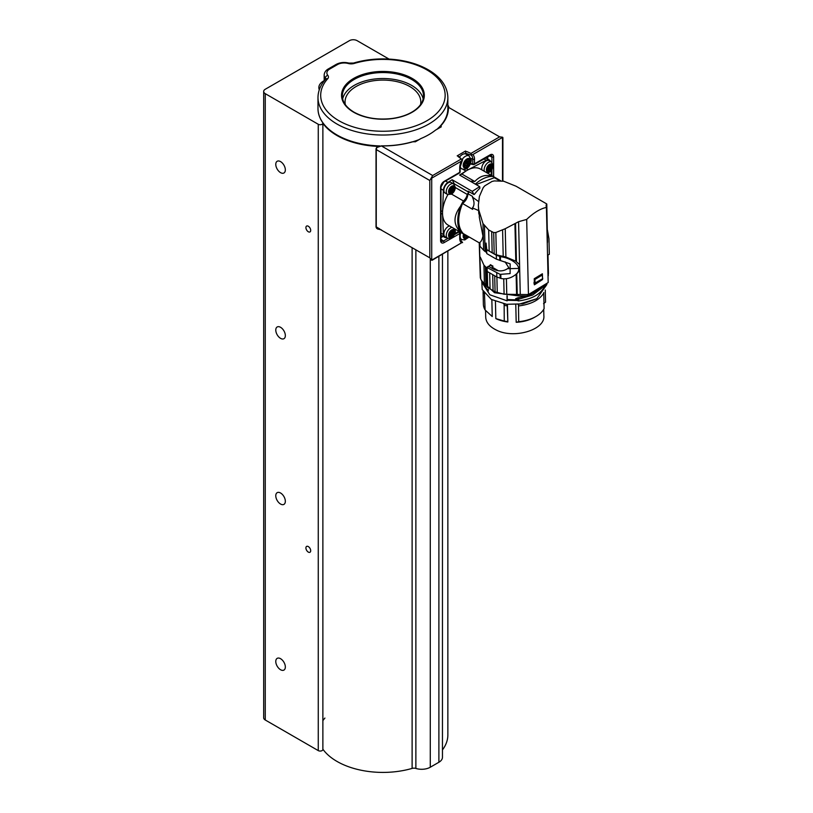 <?xml version="1.0" encoding="UTF-8"?>
<svg xmlns="http://www.w3.org/2000/svg" width="813" height="813" viewBox="0 0 813 813"><rect width="100%" height="100%" fill="white"/><g stroke="black" fill="none" stroke-linecap="round" stroke-linejoin="round"><path stroke-width="1.22" d="M345.332 104.664A37.886 21.87 180 0 1 345.047 101.96A37.886 21.87 180 0 1 368.431 81.747A37.886 21.87 180 0 1 409.711 86.493A37.886 21.87 180 0 1 420.809 101.96A37.886 21.87 180 0 1 420.514 104.664M423.177 98.942A40.589 23.435 0 0 0 382.923 78.526A40.589 23.435 0 0 0 342.669 98.942M322.873 749.19A64.938 37.489 0 0 0 412.12 768.407A4.055 2.348 180 0 1 415.87 768.437A12.175 7.032 0 0 0 430.28 767.228L438.888 762.259A12.175 7.032 0 0 0 442.455 757.279L442.455 254.286M442.455 749.891A64.938 37.489 0 0 0 447.861 734.911L447.861 251.166M379.793 228.951L376.907 227.284M377.974 146.411A64.938 37.489 180 0 1 322.873 123.291M418.116 139.999A64.806 37.418 180 0 1 413.685 141.513A4.604 2.652 180 0 1 415.291 141.625M448.969 107.611L448.451 106.097L448.39 107.275A65.477 37.805 180 0 1 441.408 125.141A3.516 2.033 0 0 0 441.286 126.808L435.504 130.141A64.938 37.489 0 0 1 421.032 138.505L415.158 141.706M421.032 138.505L415.25 141.838A3.516 2.033 0 0 0 412.364 141.909L412.12 141.98M432.668 259.479L431.591 260.221L429.803 257.823L429.803 180.496L432.668 175.527L461.327 158.982L458.024 156.472M471.327 154.643L472.739 154.602A10.447 6.026 -60 0 1 474.497 159.114A1.352 0.783 180 0 1 472.76 159.196A9.116 5.264 120 0 0 470.717 154.937L471.327 154.643L470.971 153.413L466.632 151.503M435.504 130.141L440.849 126.879M441.286 126.808L440.666 127.163L441.286 126.808M440.158 127.275A4.604 2.652 180 0 1 439.955 126.401M412.364 141.909A65.477 37.805 180 0 1 381.419 145.934L381.429 145.944M432.668 175.527L381.419 145.934L376.531 147.62L376.256 149.582L376.886 147.316M431.591 260.221L461.479 242.843A10.447 6.026 -60 0 1 459.721 238.331L459.721 233.605L444.152 242.599A5.03 2.906 -60 0 1 440.585 240.546L440.585 187.518A5.03 2.906 -60 0 1 444.152 181.36L459.721 172.366L459.721 167.641A10.447 6.026 -60 0 1 461.479 161.096L461.916 160.029M461.327 158.982L458.634 156.442M461.479 161.096L431.591 178.22M457.191 155.842L465.544 151.025L465.839 153.057L468.156 155.385M470.717 154.937L466.103 153.444L467.089 154.775M502.505 180.994L502.505 138.515M470.971 153.413L499.629 136.858L502.617 137.214M499.629 136.858L448.39 107.275L447.861 107.611M376.531 147.62L381.429 145.842C392.262 145.954 402.526 144.623 412.211 141.838L415.169 141.706M429.803 180.496L376.256 149.582L376.907 147.336M462.251 159.318A7.439 4.299 -60 0 1 469.111 155.933L466.042 154.165A7.439 4.299 120 0 0 464.518 153.82A7.439 4.299 120 0 0 460.138 156.35A7.439 4.299 120 0 0 459.497 157.122M376.531 228.28L376.907 227.559L376.256 226.908L377.445 228.961L381.419 229.886M376.907 227.559L429.803 257.823M461.479 242.843L432.11 260.262M459.721 238.331A1.352 0.783 0 0 0 460.117 237.782L461.225 241.115A9.116 5.264 120 0 0 461.916 241.593L460.717 240.465M460.727 240.485L462.587 242.63M454.365 234.693L458.928 232.061A1.352 0.783 -120 0 1 459.721 233.605A1.352 0.783 180 0 0 460.117 233.057A1.352 0.783 180 0 0 459.873 232.609A1.352 0.762 137 0 0 459.752 232.132A1.352 0.762 137 0 0 458.928 232.061L458.532 231.634M460.951 168.413L460.117 168.931M470.646 163.433L472.76 163.921A1.352 0.762 103 0 0 473.237 164.602L473.237 164.602A1.352 1.352 0 0 0 474.213 164.46L490.879 155.181A3.699 2.134 120 0 1 491.895 156.99L489.101 155.862M469.782 161.604A4.055 2.348 120 0 0 465.483 161.218A4.055 2.348 120 0 0 465.483 166.96A4.055 2.348 120 0 0 469.782 161.604M446.601 237.65A6.768 3.902 -60 0 1 444.782 237.386A6.768 3.902 -60 0 1 443.39 234.54L442.546 214.226A34.766 20.071 -60 0 1 442.526 212.915A34.766 20.071 -60 0 1 442.546 211.583L443.39 190.283A6.768 3.902 -60 0 1 447.943 182.397L452.15 179.744L454.335 183.88L468.684 192.173L467.211 194.409A6.768 3.902 -60 0 1 463.43 200.963A26.524 15.315 120 0 0 460.544 206.217A33.516 19.349 120 0 0 460.544 231.949A26.524 15.315 120 0 0 462.363 233.341A26.524 15.315 120 0 0 463.43 233.87A6.768 3.902 -60 0 1 463.623 233.798M472.241 191.34L479.68 186.644L479.904 188.23A33.821 19.532 -60 0 0 474.436 194.327L473.888 194.459L472.241 191.34L452.15 179.744M495.859 178.575A6.768 3.902 -60 0 1 495.706 177.966A26.524 15.315 120 0 0 494.721 177.305A26.524 15.315 120 0 0 492.607 176.421C485.95 174.175 480.016 175.872 474.802 181.502L470.3 181.228L479.68 186.644M470.3 181.228L459.589 175.049L465.961 171.025A34.766 20.071 -60 0 1 467.109 170.334A34.766 20.071 -60 0 1 468.258 169.704L486.276 160.273A6.768 3.902 -60 0 1 489.426 160.059A6.768 3.902 -60 0 1 490.564 161.492M491.154 170.72L491.337 175.354M466.306 161.228L468.247 162.356L469.101 160.659L467.566 161.126L466.682 160.435L464.599 163.261L464.772 166.045L465.808 165.13L466.682 166.218L467.566 164.124L468.928 163.647L468.247 162.102L466.398 161.035M467.566 161.126L466.581 160.649L467.404 161.147M464.965 164.643L466.001 165.151M466.682 166.218L466.266 165.578M451.215 182.519A6.087 3.516 120 0 0 445.128 186.025A6.087 3.516 120 0 0 445.128 193.057L447.516 194.439A6.087 3.516 -60 0 1 447.516 187.407A6.087 3.516 -60 0 1 453.603 183.89L451.215 182.519M447.902 194.632A26.524 15.315 120 0 0 442.526 212.915A26.524 15.315 120 0 0 448.014 225.059L462.363 233.341M468.329 191.248L468.684 192.173M494.721 177.305L480.371 169.023A26.524 15.315 120 0 0 467.109 170.334A26.524 15.315 120 0 0 461.987 174.114L459.589 175.049M484.396 171.35A6.087 3.516 -60 0 1 486.123 164.45A6.087 3.516 -60 0 1 491.489 162.021L489.091 160.639A6.087 3.516 120 0 0 483.725 163.067A6.087 3.516 120 0 0 482.007 169.968M458.989 231.39L454.884 233.544M449.65 226.004A6.087 3.516 120 0 0 444.538 230.943A6.087 3.516 120 0 0 445.128 236.796L447.516 238.179A6.087 3.516 -60 0 1 446.937 232.325A6.087 3.516 -60 0 1 452.048 227.386M464.965 163.718L466.56 162.275L466.266 161.32M460.544 231.949C453.176 224.734 453.176 216.146 460.544 206.217M463.43 200.963L451.55 194.114M455.331 187.549L467.211 194.409M466.906 198.148L465.758 200.232M467.17 235.851A6.768 3.902 -60 0 1 467.211 236.055A26.524 15.315 120 0 0 468.197 236.705A26.524 15.315 120 0 0 470.056 237.518M500.666 180.74A26.524 15.315 120 0 0 500.554 180.669A26.524 15.315 120 0 0 499.487 180.151A6.768 3.902 -60 0 1 498.877 180.313M492.607 176.421A33.516 19.349 120 0 0 475.31 184.124M495.706 177.966L499.487 180.151M464.213 234.408A4.055 2.348 120 0 0 464.884 237.477A4.055 2.348 120 0 0 467.882 236.522M467.211 236.055L463.43 233.87M465.127 234.855L464.772 236.735L465.808 235.831L466.682 236.908L467.15 236.105M464.965 235.343L466.001 235.851M466.682 236.908L466.266 236.268M454 188.504A3.252 1.87 120 0 0 450.554 188.199A3.252 1.87 120 0 0 450.554 192.793A3.252 1.87 120 0 0 454 188.504M499.497 180.638L494.345 177.701L476.113 184.581M469.325 191.868L467.953 193.748C467.648 197.783 465.839 201.035 462.516 203.504C457.211 216.898 457.445 226.918 463.227 233.575L479.416 242.924L479.904 242.365L479.995 246.258L483.613 250.252L482.983 223.575L488.684 229.977L493.694 232.579L495.849 232.498L505.239 228.717L518.572 221.705L526.682 219.419C533.674 212.721 540.249 208.728 546.417 207.417L547.251 243.117M491.885 166.635A3.252 1.87 120 0 0 488.44 166.33A3.252 1.87 120 0 0 488.44 170.923A3.252 1.87 120 0 0 491.885 166.635M454 232.244A3.252 1.87 120 0 0 450.554 231.939A3.252 1.87 120 0 0 450.554 236.532A3.252 1.87 120 0 0 454 232.244M451.195 188.159L452.963 189.175L453.532 187.712L451.489 187.529L449.802 189.866L449.975 192.142L450.666 191.533L451.489 192.285L453.359 190.191L452.963 188.677L451.378 187.762M452.445 187.945L451.764 187.285M450.026 191.167L451.042 191.573M451.489 192.285L451.083 191.644M467.953 193.748L472.505 196.38L472.414 197.071L478.766 201.675M479.324 196.959L478.349 205.242L478.786 213.545L478.694 209.724L482.983 223.575M478.511 210.526L472.455 207.874L472.658 209.358L462.516 203.504M479.264 211.807L479.314 217.234L482.973 236.085C482.17 239.55 481.144 241.644 479.904 242.365M479.264 214.917L478.786 213.545M489.08 166.289L490.839 167.305L491.418 165.842L489.944 166.045L489.721 165.466L487.851 167.549L487.851 170.273L488.542 169.663L489.375 170.415L491.245 168.321L490.839 166.807L489.263 165.893M490.33 166.076L489.355 165.7M487.912 169.297L488.918 169.704M489.375 170.415L488.969 169.775M451.195 231.898L452.963 232.925L453.532 231.451L451.489 231.268L449.802 233.616L449.975 235.882L451.042 235.313L451.489 236.024L453.359 233.931L452.963 232.416L451.378 231.512M452.445 231.685L451.479 231.309M450.026 234.916L451.042 235.313M451.489 236.024L451.083 235.384M450.727 188.931L451.113 188.331M472.455 207.874C474.538 205.445 474.528 201.848 472.414 197.071M478.349 205.242L478.694 209.724M546.702 203.911L516.092 186.238L503.684 181.228L494.253 180.923L491.946 181.482L484.751 185.862L483.217 187.63L479.345 196.543M479.233 242.813L480.29 277.568L479.477 242.853M488.613 167.051L488.999 166.462M450.727 232.67L451.113 232.071M546.082 205.74L546.549 204.419L547.444 242.67M488.796 266.664L488.288 266.258L486.662 267.68L485.422 266.674L485.879 286.125L487.658 286.776M485.879 286.125L484.416 284.753L483.959 265.221L480.32 257.193M479.761 255.109L480.768 279.174L484.416 284.753M480.768 279.174L480.29 277.568M497.851 270.444L492.231 267.203L492.993 266.186L490.412 264.692L489.528 265.851M485.422 266.674L483.959 265.221M484.477 225.984L485.076 251.532L483.613 250.252M485.076 251.532L486.733 252.284M493.694 232.579L494.192 253.92A13.811 8.181 -1.3 0 0 496.367 254.754A34.634 20.518 -1.3 0 0 502.129 256.146L503.206 256.349L502.586 229.967M505.239 228.717L505.899 257.02L503.206 256.349M505.899 257.02L515.808 261.166L514.934 223.656M526.682 219.419L528.44 294.54L520.269 294.499L519.578 264.611L515.808 261.166M516.448 261.522L515.554 223.27M519.578 264.611L518.572 221.705M528.44 294.54L548.175 282.538L546.417 207.417M542.515 279.55L534.395 284.824L534.253 278.717L542.383 273.778L542.464 277.05M546.245 206.817L546.194 204.906M547.525 241.878L546.793 204.063M486.296 252.487L486.083 243.067L486.784 249.601L492.18 252.823L491.692 231.624M494.192 253.92A4.055 2.409 -1.3 0 0 492.18 252.823M487.109 287.101L486.662 267.68M481.398 280.607L494.528 292.721L518.389 295.881L518.348 294.479M490.422 265.302L490.412 264.692M505.076 261.827L508.796 267.711C503.796 271.776 498.115 271.938 491.763 268.209L488.633 266.4L490.483 265.272L492.719 266.562M488.684 229.977L489.172 251.115L496.326 255.241L501.062 256.796C511.977 258.127 526.509 267.985 513.897 275.851L516.743 273.92L519.71 270.353M513.897 275.851C510.056 278.351 505.95 279.266 501.57 278.585L496.834 277.03L487.18 271.461L487.089 267.528L488.633 266.4M548.419 273.381L548.023 276.146M520.269 294.499L504.09 294.235L495.076 291.837L487.678 287.507L487.302 271.522M517.231 294.743L516.743 273.92M547.535 255.13L548.216 275.892M547.728 255.069L549.324 254.317L548.958 238.737L547.403 229.947M496.326 255.241L496.418 259.164L486.763 253.585L486.672 249.662L489.009 251.014M549.324 254.317L548.958 238.737M527.576 294.489L527.607 295.922L528.775 295.719L546.549 284.906L546.844 283.463M527.607 295.922L518.389 295.881M546.519 283.686L546.549 284.906L546.854 284.215M490.158 267.284L491.763 268.209M496.418 259.164L510.178 263.879L510.107 273.615L500.127 274.357L487.089 267.528M504.09 294.235L503.735 278.829M506.408 278.707L506.773 294.591M516.601 294.804L516.123 274.408M547.84 255.119L548.318 275.516M494.7 275.8L495.076 291.837M493.074 290.739L492.698 274.642M534.273 279.286L534.873 279.509L535.167 284.022L542.444 279.601L542.718 278.646L533.978 283.656M534.7 282.782L533.948 282.467L534.7 282.782L534.293 280.272M534.263 279.144L541.387 274.804L542.139 275.089L542.718 278.646M507.231 295.83L507.129 300.84L507.007 295.81M507.312 299.55L515.666 299.855L515.645 298.727L517.576 297.883L526.885 295.851M488.298 289.337L488.339 290.851L483.461 284.662M482.759 283.595L489.833 294.784L507.129 300.84M542.139 275.089L534.873 279.509M543.673 286.857L543.704 287.954C539.273 295.058 530.838 299.387 518.389 300.942L515.666 299.855M541.885 288.026L532.688 295.028L519.537 298.95L518.359 299.54L518.389 300.942M518.359 299.54L515.645 298.727M519.537 298.95L517.576 297.883M507.21 300.221L517.17 300.454M518.897 268.422L508.247 268.686M503.603 303.818L507.241 304.377M518.105 304.499L536.936 298.656M483.837 292.731L484.477 293.625M491.855 299.723L492.241 316.531L485.107 309.987L484.487 294.021M507.424 304.397L507.84 321.989A29.085 17.236 178.7 0 1 495.828 318.605L495.432 301.43M485.554 310.495L485.707 317.121C486.001 322.334 489.456 326.602 496.093 329.936C513.623 339.346 545.442 329.905 543.867 315.759L543.714 309.346M543.745 293.117L544.1 308.666A31.118 18.435 178.7 0 1 535.869 316.542L534.517 317.324A29.085 17.236 178.7 0 1 516.194 322.294L515.777 304.662M504.141 304.082L504.263 321.054L495.828 318.605M504.172 305.393L507.241 305.851L507.21 304.55M507.84 321.989L507.241 305.851M518.47 304.641L518.714 321.684L516.194 322.294M518.501 305.952C530.98 304.418 539.415 300.088 543.816 292.975L543.806 292.487M545.279 290.048L545.553 302.121L543.551 303.676M485.107 309.987A31.118 18.435 178.7 0 1 483.369 304.204L483.074 291.471M507.627 321.572A31.118 18.435 178.7 0 1 504.263 321.054M535.869 316.542A31.118 18.435 178.7 0 1 518.714 321.684M443.095 122.57A64.938 37.489 0 0 0 447.861 108.475L447.861 97.54A64.938 37.489 180 0 1 382.923 135.029A64.938 37.489 180 0 1 317.985 97.54L317.985 108.475A64.938 37.489 0 0 0 337.009 134.988A64.938 37.489 0 0 0 379.925 145.923M413.228 141.635A64.938 37.489 0 0 0 418.197 139.948M379.732 145.954A64.806 37.418 180 0 1 337.1 135.039A64.806 37.418 180 0 1 337.049 135.009M437.445 128.84A64.938 37.489 0 0 0 440.859 125.415M324.163 80.65L323.604 80.975A16.24 9.37 0 0 0 318.848 87.601A16.24 9.37 180 0 1 323.604 80.975L324.163 80.65M317.985 108.525A64.938 37.489 0 0 0 317.985 108.586A64.938 37.489 0 0 0 322.68 122.58A2.703 1.565 0 0 1 322.873 123.17L322.873 749.495A2.703 1.565 180 0 1 321.206 750.938A2.703 1.565 180 0 1 318.259 750.602L265.262 720.003A5.417 3.12 180 0 1 263.676 717.788L263.676 91.463A5.417 3.12 0 0 0 265.262 93.668L265.262 720.003M263.676 91.463A5.417 3.12 0 0 1 265.262 89.257L349.438 40.65A5.417 3.12 0 0 1 357.09 40.65L389 59.064M308.31 231.756A3.384 1.951 -120 0 0 309.997 231.918A3.384 1.951 -120 0 0 309.997 228.016A3.384 1.951 -120 0 0 306.613 226.065A3.384 1.951 -120 0 0 306.095 228.768A3.384 1.951 -120 0 0 308.31 231.756M308.31 552.098A3.384 1.951 -120 0 0 309.997 552.261A3.384 1.951 -120 0 0 309.997 548.358A3.384 1.951 -120 0 0 306.613 546.407A3.384 1.951 -120 0 0 306.095 549.121A3.384 1.951 -120 0 0 308.31 552.098M280.566 669.739A6.768 3.902 -120 0 0 283.94 670.075A6.768 3.902 -120 0 0 283.94 662.26A6.768 3.902 -120 0 0 277.182 658.357A6.768 3.902 -120 0 0 276.146 663.784A6.768 3.902 -120 0 0 280.566 669.739M280.566 504.04A6.768 3.902 -120 0 0 283.94 504.375A6.768 3.902 -120 0 0 283.94 496.57A6.768 3.902 -120 0 0 277.182 492.668A6.768 3.902 -120 0 0 276.146 498.084A6.768 3.902 -120 0 0 280.566 504.04M280.566 338.35A6.768 3.902 -120 0 0 283.94 338.686A6.768 3.902 -120 0 0 283.94 330.871A6.768 3.902 -120 0 0 277.182 326.968A6.768 3.902 -120 0 0 276.146 332.385A6.768 3.902 -120 0 0 280.566 338.35M280.566 172.651A6.768 3.902 -120 0 0 283.94 172.986A6.768 3.902 -120 0 0 283.94 165.181A6.768 3.902 -120 0 0 277.182 161.269A6.768 3.902 -120 0 0 276.146 166.695A6.768 3.902 -120 0 0 280.566 172.651M318.259 750.602L318.259 124.277L265.262 93.668M319.285 89.765A16.24 9.37 180 0 1 318.848 87.601A16.24 9.37 0 0 0 319.285 89.765M318.259 124.277A2.703 1.565 0 0 0 321.206 124.613A2.703 1.565 0 0 0 322.873 123.17M322.873 720.633A64.938 37.489 180 0 1 324.915 718.062M412.12 247.609L412.12 768.407M441.408 125.141L440.931 125.436A4.055 2.348 180 0 0 440.494 126.493A4.055 2.348 180 0 0 440.595 127.021M460.138 156.35L459.487 156.726M465.839 153.057L464.518 153.82M502.505 137.417L472.739 154.602M441.205 125.121A64.938 37.489 0 0 0 447.861 108.586A64.938 37.489 0 0 0 447.861 108.525M431.713 178.291L431.713 260.028M376.256 149.582L376.256 226.908M444.152 181.36A1.352 0.783 -120 0 1 443.868 181.98L459.447 172.986A1.352 0.783 -120 0 0 459.721 172.366A1.352 0.783 0 0 0 460.117 171.817L460.117 167.082A1.352 0.783 180 0 1 459.721 167.641M474.497 159.114L474.497 163.84A1.352 0.783 0 0 1 472.76 163.921L472.76 159.196L471.042 158.505M474.213 164.46A1.352 0.783 60 0 0 474.497 163.84L490.066 154.846A5.03 2.906 -60 0 1 493.623 156.899L493.623 176.675M415.87 249.784L415.87 768.437M443.868 181.98L440.981 186.97A1.352 0.783 180 0 1 440.585 187.518M444.152 242.599A1.352 0.783 -120 0 0 443.359 241.055L447.963 238.392M440.585 240.546A1.352 0.783 0 0 0 440.981 239.987L441.286 241.075A3.699 2.134 120 0 0 443.359 241.055L440.981 239.205M460.117 167.925L461.662 168.819A7.439 4.299 -60 0 1 460.168 166.157M490.066 154.846A1.352 0.783 60 0 1 489.792 155.466M493.623 156.899A1.352 0.783 180 0 1 491.895 156.99L491.895 162.305M491.895 175.669L491.895 169.704M430.28 258.798L430.28 767.228M438.888 256.349L438.888 762.259M443.105 236.42L440.981 237.65M470.646 161.106A5.274 3.049 120 0 0 465.046 160.608A5.274 3.049 120 0 0 465.046 168.067A5.274 3.049 120 0 0 470.646 161.106M486.713 158.494L486.713 157.234M487.759 156.635L487.759 159.094M440.981 236.441L442.069 235.821M440.981 210.679L442.546 211.583M440.981 188.901L443.39 190.283M445.544 181.014L447.943 182.397M465.961 171.025L462.963 169.297M468.258 169.704L466.377 168.616M483.867 158.881L486.276 160.273M460.168 238.656L461.662 239.52A7.439 4.299 -60 0 1 460.128 236.116A7.439 4.299 -60 0 1 460.9 232.498M440.981 213.321L442.546 214.226M440.981 233.158L443.39 234.54M468.146 191.146L473.888 194.459M461.987 174.114L474.802 181.502M463.552 234.032A5.274 3.049 120 0 0 464.284 238.534A5.274 3.049 120 0 0 468.542 236.898M465.168 163.088L467.373 164.358M464.985 164.561L465.9 165.09M466.743 161.828L469.101 163.2M466.56 162.275L468.928 163.647M465.361 162.854L467.566 164.124M454.863 188.006A4.461 2.581 120 0 0 450.128 187.579A4.461 2.581 120 0 0 450.128 193.901A4.461 2.581 120 0 0 454.863 188.006M492.749 166.137A4.461 2.581 120 0 0 488.013 165.71A4.461 2.581 120 0 0 488.013 172.031A4.461 2.581 120 0 0 492.749 166.137M454.863 231.746A4.461 2.581 120 0 0 450.128 231.329A4.461 2.581 120 0 0 450.128 237.64A4.461 2.581 120 0 0 454.863 231.746M451.144 188.362L453.532 189.744M450.971 188.809L453.359 190.191M450.25 189.236L452.445 190.506M449.802 189.663L452.069 190.974M489.03 166.492L491.418 167.874M488.857 166.939L491.245 168.321M488.125 167.366L490.33 168.637M487.678 167.793L489.944 169.104M487.952 169.145L488.725 169.582M451.144 232.101L453.532 233.483M450.971 232.548L453.359 233.931M450.25 232.985L452.445 234.246M449.802 233.412L452.069 234.713M450.077 234.754L450.839 235.201M495.849 232.498L496.367 254.754M501.062 256.796L502.129 256.146M499.71 256.512L499.802 260.455M500.391 256.654L500.483 260.627M500.808 274.479L500.899 278.453M496.895 277.06L497.261 292.67M490.066 289.022L489.69 272.904M528.745 294.377L528.775 295.719M496.743 273.107L496.834 277.03M500.127 274.357L500.219 278.3M325.739 79.105A4.055 2.348 0 0 0 325.342 78.18L325.342 79.552M317.985 97.54C318.066 90.924 320.627 84.806 325.667 79.176A2.703 1.961 41.9 0 1 327.68 78.78A62.235 35.935 0 0 0 373.035 130.802A62.235 35.935 0 0 0 444.365 89.623A62.235 35.935 0 0 0 354.265 63.434A6.768 3.902 180 0 1 348.238 63.495A9.471 5.467 0 0 0 337.476 64.573A2.703 1.565 -120 0 0 336.125 64.43L328.289 68.953A2.703 1.565 60 0 1 329.641 69.095A9.471 5.467 0 0 0 327.791 75.304A2.703 1.992 -39.5 0 0 325.342 78.18A12.175 7.032 180 0 1 324.163 75.162L324.163 80.965M354.265 63.434A2.703 1.016 -106.7 0 0 353.482 63.058L348.96 63.099C344.295 61.951 340.017 62.398 336.125 64.43M337.476 64.573L329.641 69.095M348.238 63.495A2.703 0.945 -74.6 0 1 348.96 63.099M327.791 75.304A6.768 3.902 180 0 1 327.68 78.78M423.512 95.995A40.589 23.435 0 0 0 382.923 72.56A40.589 23.435 0 0 0 342.334 95.995C342.446 102.164 346.348 107.56 354.051 112.194C364.813 118.048 377.496 120.141 392.079 118.485C400.982 117.255 408.36 114.643 414.234 110.649C420.362 106.29 423.451 101.401 423.512 95.995M353.655 112.224A41.402 23.902 180 0 1 372.212 72.245A41.402 23.902 180 0 1 422.912 101.513A41.402 23.902 180 0 1 353.655 112.224M447.861 108.586C447.841 114.409 445.554 119.958 441.002 125.222L440.494 126.94M460.117 167.082L462.577 159.714M502.901 181.065L502.901 137.641M447.607 106.361L448.471 105.944M376.023 148.647L376.023 227.183L377.445 228.961M459.152 231.492L459.752 232.132A1.352 1.352 0 0 1 460.117 233.057L460.117 237.782M440.981 239.987L440.981 186.97M459.447 172.986A1.352 1.352 0 0 0 460.117 171.817M461.662 168.819C464.06 169.46 465.524 169.439 466.052 168.779C466.865 168.342 470.148 167.092 471.286 160.222L469.111 155.933M470.422 163.952L473.237 164.602M489.426 160.059L485.635 157.864M461.662 239.52L464.782 239.937L468.938 237.091M444.782 237.386L440.981 235.191M464.995 164.551L465.961 165.11M473.969 194.541L468.227 191.228M500.554 180.669L494.751 177.325M468.197 236.705L454.894 229.032L455.341 231.085C455.28 236.004 449.996 239.185 450.097 238.483L447.516 238.179M447.516 194.439L451.418 194.195C453.806 192.59 455.107 190.313 455.341 187.346L453.603 183.89M487.241 172.986L489.304 172.315L492.058 169.419L493.217 165.476L491.489 162.021M451.459 187.6L452.13 187.986M487.963 169.114L488.826 169.612M489.345 165.73L490.015 166.116M450.087 234.723L450.951 235.221M451.459 231.339L452.13 231.725M546.885 284.367L546.864 283.452M547.992 255.13L548.429 273.575M546.682 284.804L536.763 298.767L522.698 303.869L506.529 304.286L491.326 299.428L482.2 289.55L481.794 281.704M517.271 300.495L507.21 300.282M447.861 97.54C447.526 87.174 441.733 78.373 430.473 71.117C421.693 65.609 411.124 61.92 398.746 60.05C383.045 57.845 367.954 58.841 353.482 63.058M328.289 68.953C325.708 70.416 324.326 72.489 324.163 75.162"/></g></svg>
